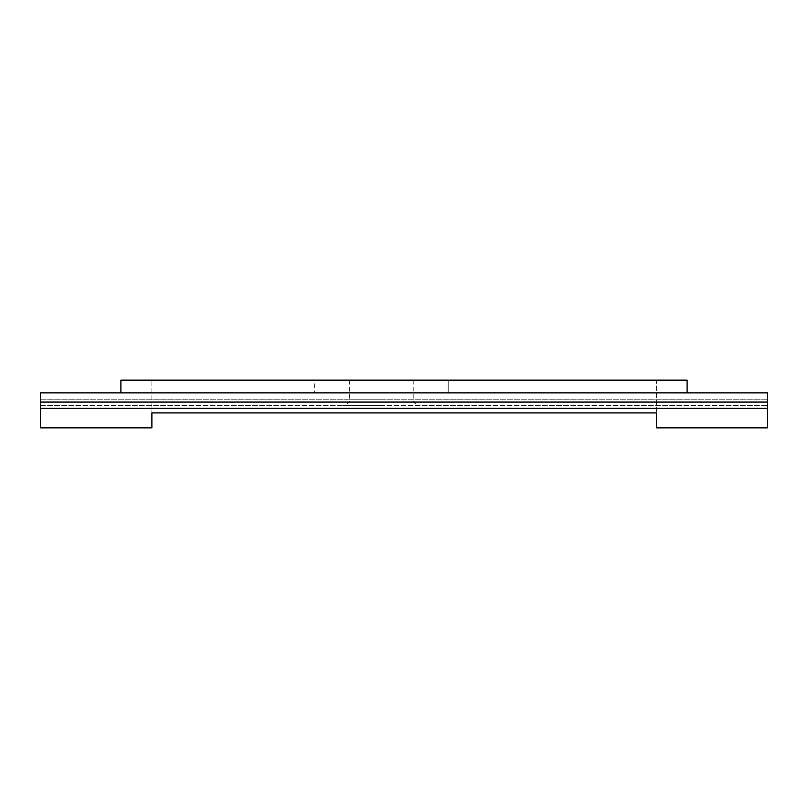 <?xml version="1.0" encoding="UTF-8"?>
<svg xmlns="http://www.w3.org/2000/svg" width="808" height="808" viewBox="0 0 808 808"><rect width="100%" height="100%" fill="white"/><g stroke="black" fill="none" stroke-linecap="round" stroke-linejoin="round"><path stroke-width="0.61" stroke-dasharray="4.04 3.03" d="M40.4 427.856L40.4 392.87L687.113 392.87L448.218 392.87L448.218 380.144L448.218 392.87L767.6 392.87L767.6 399.233L40.4 399.233L767.6 399.233L767.6 427.856M687.113 392.87L687.113 380.144L314.615 380.144L314.615 392.87L314.615 380.144L120.887 380.144L120.887 392.87M151.884 427.856L151.884 380.144L151.884 412.908L656.409 412.908L656.409 380.144L151.884 380.144L656.409 380.144L656.409 427.856M40.4 405.586L767.6 405.586L40.4 405.586M381.416 380.144L349.601 380.144L381.416 380.144M381.416 405.586L343.238 405.586L381.416 405.586M40.4 399.233L767.6 399.233M767.6 402.061L40.4 402.061M40.4 408.383L767.6 408.383M381.416 399.233L349.601 399.233L381.416 399.233M349.601 380.144L349.601 399.233C347.955 401.202 352.884 401.707 343.238 405.586M413.221 380.144L413.221 399.233C414.736 401.192 410.262 402.01 419.584 405.586"/><path stroke-width="1.21" d="M120.887 392.87L120.887 380.144L687.113 380.144L687.113 392.87M40.4 408.383L40.4 392.87L767.6 392.87L767.6 427.856L656.409 427.856L656.409 412.908L151.884 412.908L151.884 427.856L40.4 427.856L40.4 408.383L767.6 408.383M40.4 402.061L767.6 402.061"/></g></svg>
